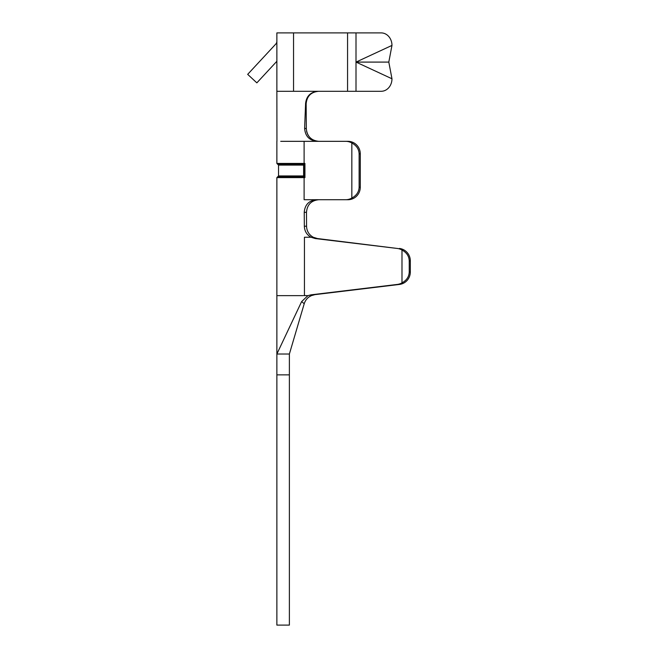 <?xml version="1.0" encoding="UTF-8"?>
<svg xmlns="http://www.w3.org/2000/svg" width="658" height="658" viewBox="0 0 658 658"><rect width="100%" height="100%" fill="white"/><g stroke="black" fill="none" stroke-linecap="round" stroke-linejoin="round"><path stroke-width="0.99" d="M303.618 175.949L278.54 175.949L278.54 165.1L277.701 164.27L304.267 164.27L303.618 165.1L303.618 175.949L304.251 176.796L290.219 176.78M276.944 141.33L276.87 91.289L381.188 91.289A12.51 10.791 90 0 0 391.971 78.771L388.804 62.091L391.971 45.41L356.027 62.091L388.804 62.091M280.719 141.33C275.686 141.33 275.686 141.33 280.719 141.33L317.074 141.33C309.301 140.491 305.147 136.107 304.621 128.178L306.324 128.746C307.105 136.371 311.259 140.565 318.785 141.33L347.983 141.33A12.51 12.296 -90 0 1 360.28 153.84L360.28 187.209A12.51 12.296 -90 0 1 347.983 199.719L318.776 199.719C311.283 200.46 307.179 204.654 306.48 212.295C307.163 204.671 311.267 200.476 318.776 199.719L347.983 199.719M318.62 91.289C310.995 92.03 306.842 96.216 306.151 103.832L305.6 103.257L304.621 128.178M305.6 103.257C306.529 95.961 310.683 91.972 318.061 91.289M318.776 199.719C311.267 200.476 307.163 204.671 306.48 212.295L304.226 212.337C304.893 204.687 308.989 200.484 316.523 199.719L345.68 199.719A12.51 12.296 90 0 0 351.833 198.042C356.504 195.541 358.939 191.922 359.128 187.209L360.28 187.209M308.405 232.71L307.714 231.427L308.405 232.71M306.48 212.295L306.554 226.196C306.76 231.131 308.989 234.824 313.249 237.25L317.419 238.541L397.284 248.453A12.51 12.321 90 0 1 401.989 250.04L401.989 282.85A12.51 12.321 -90 0 1 397.284 284.437L311.02 294.842L314.952 294.628L311.333 295.639C307.788 297.276 305.411 299.982 304.218 303.749L301.635 301.578L307.919 295.639L311.02 294.842M309.03 296.955L311.333 295.639M374.846 91.289L381.188 91.289L374.846 91.289M374.846 32.9L381.188 32.9L374.846 32.9M315.124 140.763L314.014 140.36L315.124 140.763M311.785 139.126L310.017 137.629L311.785 139.126M307.302 133.549L308.388 135.622L307.302 133.558M306.875 132.381L306.603 131.312L306.875 132.381M317.419 238.541L315.215 238.541L311.045 237.25L304.613 237.25M311.045 237.25C306.801 234.84 304.572 231.172 304.35 226.229L306.554 226.196M304.226 212.337L304.35 226.229M302.894 295.639L276.87 295.639L276.87 177.611L304.111 177.611L304.111 199.719C268.703 199.719 268.703 199.719 304.111 199.719L316.523 199.719M301.635 301.578L276.87 354.02L276.87 625.1L289.38 625.1L289.38 374.871L276.87 374.871M303.683 295.549L307.919 295.639M314.952 294.628L399.455 284.437A12.51 12.321 -90 0 0 410.321 272.009L409.235 272.009C409.046 276.73 406.636 280.341 401.989 282.85M410.321 272.009L410.321 260.872A12.51 12.321 -90 0 0 399.455 248.453M276.87 41.24A4.17 4.17 0 0 1 275.76 44.078L247.679 74.354L256.85 82.859L276.87 61.276L276.87 32.9L381.188 32.9A12.51 10.791 90 0 1 391.971 45.41M276.87 61.276L276.87 91.289M304.218 303.749L289.38 354.02L289.38 374.871M315.215 238.541L397.284 248.453M276.87 177.611L277.701 176.78L304.251 176.78L304.934 177.611L304.111 177.611L304.251 164.253L304.934 163.431L304.934 177.611M290.219 164.27L304.251 164.27L304.111 163.431L304.934 163.431M356.027 62.091L391.971 78.771M317.074 141.33L345.68 141.33A12.51 12.296 90 0 1 351.833 143.008C356.504 145.508 358.939 149.119 359.128 153.84L359.128 187.209M401.989 250.04C406.636 252.54 409.046 256.151 409.235 260.872L409.235 272.009M289.38 354.02L276.87 354.02L276.87 295.639M318.785 141.33L347.983 141.33M351.833 143.008L351.833 198.042M306.151 103.832L306.324 128.746M381.188 91.289L356.003 91.289L356.003 32.9L381.188 32.9M278.54 165.1L303.618 165.1M304.44 237.25C268.686 237.25 268.686 237.25 304.44 237.25L304.44 295.639M293.55 91.289L293.55 32.9M276.87 141.33L276.87 163.431L304.111 163.431L304.111 141.33M304.267 164.27L304.267 176.78M359.128 153.84L360.28 153.84M399.455 284.437L397.284 284.437M410.321 260.872L409.235 260.872M347.564 91.289L347.564 32.9M276.87 163.431L277.701 164.27M278.54 175.949L277.701 176.78"/></g></svg>
